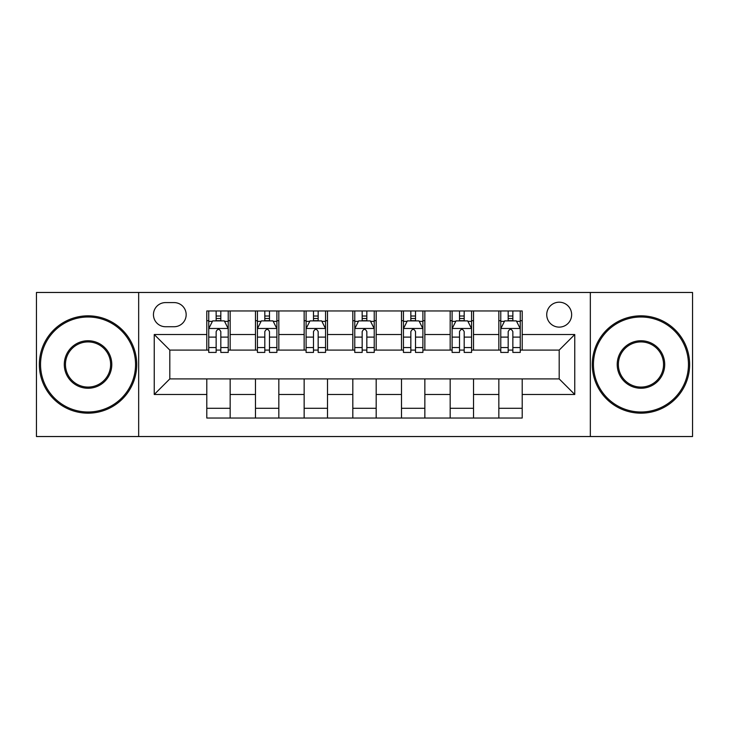 <?xml version="1.0" encoding="UTF-8"?>
<svg xmlns="http://www.w3.org/2000/svg" width="729" height="729" viewBox="0 0 729 729"><rect width="100%" height="100%" fill="white"/><g stroke="black" fill="none" stroke-linecap="round" stroke-linejoin="round"><path stroke-width="1.09" d="M559.189 302.198A12.457 12.457 0 0 0 546.732 314.664A12.457 12.457 0 0 0 559.189 327.121A12.457 12.457 0 0 0 571.645 314.664A12.457 12.457 0 0 0 559.189 302.198M590.335 436.534L692.55 436.534L692.55 292.466L590.335 292.466L590.335 436.534L138.665 436.534L138.665 292.466L36.45 292.466L36.45 436.534L138.665 436.534M165.529 326.729L174.094 326.729A12.074 12.074 0 0 0 186.168 314.664A12.074 12.074 0 0 0 174.094 302.59L165.529 302.59A12.074 12.074 0 0 0 153.454 314.664A12.074 12.074 0 0 0 165.529 326.729M590.335 292.466L138.665 292.466M206.799 394.48L154.238 394.48L154.238 334.52L206.799 334.52L206.799 350.093L169.811 350.093L169.811 378.907L206.799 378.907L206.799 418.036L522.201 418.036L522.201 378.907L559.189 378.907L559.189 350.093L522.201 350.093L522.201 334.52L574.762 334.52L574.762 394.48L522.201 394.48M522.201 334.52L522.201 310.964L206.799 310.964L206.799 334.52M498.836 310.964L498.836 350.093L500.777 350.093M508.177 350.093L512.851 350.093M520.251 350.093L522.201 350.093M498.836 350.093L471.581 350.093M450.167 310.964L450.167 350.093L452.108 350.093M459.507 350.093L464.182 350.093M450.167 350.093L422.902 350.093M401.488 310.964L401.488 350.093L403.438 350.093M410.837 350.093L415.512 350.093M401.488 350.093L374.232 350.093M352.818 310.964L352.818 350.093L354.768 350.093M362.167 350.093L366.833 350.093M352.818 350.093L325.562 350.093M304.148 310.964L304.148 350.093L306.098 350.093M313.488 350.093L318.163 350.093M304.148 350.093L276.892 350.093M255.478 310.964L255.478 350.093L257.419 350.093M264.818 350.093L269.493 350.093M255.478 350.093L228.223 350.093M206.799 350.093L208.749 350.093M216.148 350.093L220.823 350.093M206.799 378.907L230.164 378.907L230.164 418.036M522.201 378.907L230.164 378.907M230.164 310.964L230.164 350.093M206.799 320.696L208.749 320.696M216.148 320.696L220.823 320.696M228.223 320.696L230.164 320.696M206.799 408.304L230.164 408.304M255.478 378.907L255.478 418.036M278.833 310.964L278.833 350.093M255.478 320.696L257.419 320.696M264.818 320.696L269.493 320.696M276.892 320.696L278.833 320.696M278.833 378.907L278.833 418.036M255.478 408.304L278.833 408.304M304.148 378.907L304.148 418.036M327.512 378.907L327.512 418.036M304.148 408.304L327.512 408.304M327.512 310.964L327.512 350.093M304.148 320.696L306.098 320.696M313.488 320.696L318.163 320.696M325.562 320.696L327.512 320.696M352.818 378.907L352.818 418.036M376.182 378.907L376.182 418.036M352.818 408.304L376.182 408.304M376.182 310.964L376.182 350.093M352.818 320.696L354.768 320.696M362.167 320.696L366.833 320.696M374.232 320.696L376.182 320.696M401.488 378.907L401.488 418.036M424.852 378.907L424.852 418.036M401.488 408.304L424.852 408.304M424.852 310.964L424.852 350.093M401.488 320.696L403.438 320.696M410.837 320.696L415.512 320.696M422.902 320.696L424.852 320.696M450.167 378.907L450.167 418.036M473.522 378.907L473.522 418.036M450.167 408.304L473.522 408.304M473.522 310.964L473.522 350.093M450.167 320.696L452.108 320.696M459.507 320.696L464.182 320.696M471.581 320.696L473.522 320.696M498.836 378.907L498.836 418.036M498.836 408.304L522.201 408.304M498.836 320.696L500.777 320.696M508.177 320.696L512.851 320.696M520.251 320.696L522.201 320.696M169.811 350.093L154.238 334.52M169.811 378.907L154.238 394.48M574.762 334.52L559.189 350.093M574.762 394.48L559.189 378.907M220.823 316.022L216.148 316.022M228.223 347.551L220.823 347.551L220.823 352.426L228.223 352.426L228.223 328.679L224.322 320.888L212.64 320.888L208.749 328.679L208.749 352.426L216.148 352.426L216.148 347.551L208.749 347.551M208.749 328.679L208.749 310.964M228.223 328.679L228.223 310.964M216.148 320.888L216.148 310.964M220.823 310.964L220.823 320.888M220.823 347.551L220.823 331.595C219.265 328.597 217.707 328.597 216.148 331.595L216.148 347.551M269.493 316.022L264.818 316.022M276.892 347.551L269.493 347.551L269.493 352.426L276.892 352.426L276.892 328.679L272.992 320.888L261.319 320.888L257.419 328.679L257.419 352.426L264.818 352.426L264.818 347.551L257.419 347.551M257.419 328.679L257.419 310.964M276.892 328.679L276.892 310.964M264.818 320.888L264.818 310.964M269.493 310.964L269.493 320.888M269.493 347.551L269.493 331.595C267.935 328.597 266.377 328.597 264.818 331.595L264.818 347.551M318.163 316.022L313.488 316.022M325.562 347.551L318.163 347.551L318.163 352.426L325.562 352.426L325.562 328.679L321.671 320.888L309.989 320.888L306.098 328.679L306.098 352.426L313.488 352.426L313.488 347.551L306.098 347.551M306.098 328.679L306.098 310.964M325.562 328.679L325.562 310.964M313.488 320.888L313.488 310.964M318.163 310.964L318.163 320.888M318.163 347.551L318.163 331.595C316.605 328.597 315.056 328.597 313.488 331.595L313.488 347.551M366.833 316.022L362.167 316.022M374.232 347.551L366.833 347.551L366.833 352.426L374.232 352.426L374.232 328.679L370.341 320.888L358.659 320.888L354.768 328.679L354.768 352.426L362.167 352.426L362.167 347.551L354.768 347.551M354.768 328.679L354.768 310.964M374.232 328.679L374.232 310.964M362.167 320.888L362.167 310.964M366.833 310.964L366.833 320.888M366.833 347.551L366.833 331.595C365.284 328.597 363.725 328.597 362.167 331.595L362.167 347.551M415.512 316.022L410.837 316.022M422.902 347.551L415.512 347.551L415.512 352.426L422.902 352.426L422.902 328.679L419.011 320.888L407.329 320.888L403.438 328.679L403.438 352.426L410.837 352.426L410.837 347.551L403.438 347.551M403.438 328.679L403.438 310.964M422.902 328.679L422.902 310.964M410.837 320.888L410.837 310.964M415.512 310.964L415.512 320.888M415.512 347.551L415.512 331.595C413.954 328.597 412.395 328.597 410.837 331.595L410.837 347.551M88.045 316.997A47.503 47.503 0 0 0 40.542 364.5A47.503 47.503 0 0 0 88.045 412.003A47.503 47.503 0 0 0 135.548 364.5A47.503 47.503 0 0 0 88.045 316.997M88.045 413.17A48.67 48.67 0 0 1 39.366 364.5A48.67 48.67 0 0 1 88.045 315.83A48.67 48.67 0 0 1 136.715 364.5A48.67 48.67 0 0 1 88.045 413.17M88.045 340.744A23.756 23.756 0 0 1 111.792 364.5A23.756 23.756 0 0 1 88.045 388.256A23.756 23.756 0 0 1 64.289 364.5A23.756 23.756 0 0 1 88.045 340.744M88.045 387.081A22.581 22.581 0 0 0 110.626 364.5A22.581 22.581 0 0 0 88.045 341.919A22.581 22.581 0 0 0 65.455 364.5A22.581 22.581 0 0 0 88.045 387.081M640.955 316.997A47.503 47.503 0 0 0 593.452 364.5A47.503 47.503 0 0 0 640.955 412.003A47.503 47.503 0 0 0 688.458 364.5A47.503 47.503 0 0 0 640.955 316.997M640.955 413.17A48.67 48.67 0 0 1 592.285 364.5A48.67 48.67 0 0 1 640.955 315.83A48.67 48.67 0 0 1 689.634 364.5A48.67 48.67 0 0 1 640.955 413.17M640.955 340.744A23.756 23.756 0 0 1 664.711 364.5A23.756 23.756 0 0 1 640.955 388.256A23.756 23.756 0 0 1 617.208 364.5A23.756 23.756 0 0 1 640.955 340.744M640.955 387.081A22.581 22.581 0 0 0 663.545 364.5A22.581 22.581 0 0 0 640.955 341.919A22.581 22.581 0 0 0 618.374 364.5A22.581 22.581 0 0 0 640.955 387.081M464.182 316.022L459.507 316.022M471.581 347.551L464.182 347.551L464.182 352.426L471.581 352.426L471.581 328.679L467.681 320.888L456.008 320.888L452.108 328.679L452.108 352.426L459.507 352.426L459.507 347.551L452.108 347.551M452.108 328.679L452.108 310.964M471.581 328.679L471.581 310.964M459.507 320.888L459.507 310.964M464.182 310.964L464.182 320.888M464.182 347.551L464.182 331.595C462.623 328.597 461.065 328.597 459.507 331.595L459.507 347.551M512.851 316.022L508.177 316.022M520.251 347.551L512.851 347.551L512.851 352.426L520.251 352.426L520.251 328.679L516.36 320.888L504.678 320.888L500.777 328.679L500.777 352.426L508.177 352.426L508.177 347.551L500.777 347.551M500.777 328.679L500.777 310.964M520.251 328.679L520.251 310.964M508.177 320.888L508.177 310.964M512.851 310.964L512.851 320.888M512.851 347.551L512.851 331.595C511.293 328.597 509.744 328.597 508.177 331.595L508.177 347.551M255.478 394.48L230.164 394.48M255.478 334.52L230.164 334.52M304.148 334.52L278.833 334.52M304.148 394.48L278.833 394.48M352.818 334.52L327.512 334.52M352.818 394.48L327.512 394.48M401.488 334.52L376.182 334.52M401.488 394.48L376.182 394.48M450.167 334.52L424.852 334.52M450.167 394.48L424.852 394.48M498.836 334.52L473.522 334.52M498.836 394.48L473.522 394.48M228.122 328.478L208.849 328.478M208.749 321.361L212.412 321.361M224.559 321.361L228.223 321.361M216.148 337.108L208.749 337.108M228.223 337.108L220.823 337.108M220.823 318.5L216.148 318.5M276.792 328.478L257.519 328.478M257.419 321.361L261.082 321.361M273.229 321.361L276.892 321.361M264.818 337.108L257.419 337.108M276.892 337.108L269.493 337.108M269.493 318.5L264.818 318.5M325.462 328.478L306.189 328.478M306.098 321.361L309.752 321.361M321.899 321.361L325.562 321.361M313.488 337.108L306.098 337.108M325.562 337.108L318.163 337.108M318.163 318.5L313.488 318.5M374.141 328.478L354.859 328.478M354.768 321.361L358.422 321.361M370.578 321.361L374.232 321.361M362.167 337.108L354.768 337.108M374.232 337.108L366.833 337.108M366.833 318.5L362.167 318.5M422.811 328.478L403.538 328.478M403.438 321.361L407.101 321.361M419.248 321.361L422.902 321.361M410.837 337.108L403.438 337.108M422.902 337.108L415.512 337.108M415.512 318.5L410.837 318.5M471.481 328.478L452.208 328.478M452.108 321.361L455.771 321.361M467.918 321.361L471.581 321.361M459.507 337.108L452.108 337.108M471.581 337.108L464.182 337.108M464.182 318.5L459.507 318.5M520.151 328.478L500.878 328.478M500.777 321.361L504.441 321.361M516.588 321.361L520.251 321.361M508.177 337.108L500.777 337.108M520.251 337.108L512.851 337.108M512.851 318.5L508.177 318.5"/></g></svg>
